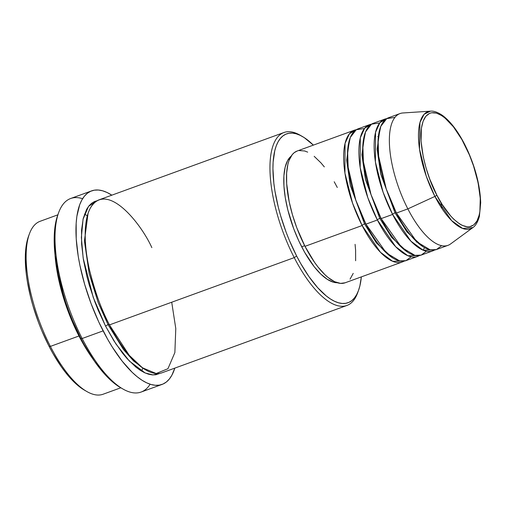 <?xml version="1.0" encoding="UTF-8"?>
<svg xmlns="http://www.w3.org/2000/svg" width="506" height="506" viewBox="0 0 506 506"><rect width="100%" height="100%" fill="white"/><g stroke="black" fill="none" stroke-linecap="round" stroke-linejoin="round"><path stroke-width="0.76" d="M464.54 144.469C472.794 158.441 486.898 201.565 476.994 220.97C466.368 238.977 443.939 211.027 436.798 195.025A2.188 0.639 152.8 0 1 434.901 196.429L451.586 220.616L462.636 228.453L472.895 227.586A62.333 23.649 -110 0 1 434.901 196.429L407.849 208.889A70.113 26.603 70 0 0 450.593 243.943L472.895 227.586C474.002 226.852 477.164 224.462 479.384 216.41L480.7 202.754C480.004 183.912 474.634 164.38 464.584 144.166C457.747 130.965 450.466 121.446 442.744 115.608C435.824 110.808 431.839 111.01 430.505 111.162L424.154 114.236L419.961 122.471L419.487 149.004L426.311 176.322L434.901 196.429A62.333 23.649 -110 0 1 430.505 111.162L402.909 112.971A70.113 26.603 70 0 0 407.849 208.889L396.419 213.051A70.113 26.603 70 0 0 436.558 249.502L447.987 245.34A70.113 26.603 -110 0 1 407.849 208.889A70.113 26.603 -110 0 1 400.012 113.572L388.583 117.734A70.113 26.603 70 0 0 396.419 213.051L407.849 208.889L434.901 196.429A2.188 0.639 -27.2 0 0 436.798 195.025L429.752 179.067L426.027 167.897L423.25 156.797L421.074 141.206L421.454 128.069L423.111 121.25L425.831 116.298L429.505 113.395L431.656 112.756L436.488 113.116L441.864 115.659L444.692 117.715L453.408 126.797L461.889 139.574L469.41 154.95L473.559 166L478.088 182.704L480.264 198.295L479.884 211.426L479.195 215.056L476.994 220.97L473.78 224.917L469.682 226.745L467.348 226.84L462.218 225.379L459.473 223.842L453.762 219.225L450.846 216.188L442.2 204.532L436.798 195.025C428.544 181.059 414.439 137.936 424.344 118.53C434.97 100.517 457.399 128.473 464.54 144.469A2.188 0.639 -27.2 0 0 464.584 144.159A2.188 0.639 152.8 0 1 464.54 144.469M364.541 223.924A2.188 0.639 -27.2 0 0 362.132 225.537L352.606 203.311L344.94 173.141L345.06 143.388L349.444 133.767L356.268 129.719A70.113 26.603 -110 0 0 354.295 130.219A70.113 26.603 -110 0 0 362.132 225.537L304.985 246.34A70.113 26.603 70 0 0 345.124 282.791L402.27 261.988A70.113 26.603 -110 0 1 362.132 225.537A2.188 0.639 152.8 0 1 364.541 223.924L350.241 185.215L346.667 160.307L349.526 139.631L346.667 160.307L350.241 185.215L364.541 223.924A2.188 0.639 152.8 0 1 365.712 223.696A2.188 0.639 -27.2 0 0 364.541 223.924L376.337 242.88L392.567 257.845L376.337 242.88L364.541 223.924M378.317 136.936L377.837 136.481M364.453 128.499L356.256 129.726L350.31 137.455L347.597 150.794L348.16 167.353L355.781 200.091L365.946 224.152A70.113 26.603 70 0 0 406.078 260.603L417.507 256.441A70.113 26.603 -110 0 1 377.375 219.99L367.843 197.764L360.177 167.594L360.297 137.841L364.681 128.22L371.512 124.166A70.113 26.603 -110 0 0 369.538 124.672A70.113 26.603 -110 0 0 377.375 219.99L365.946 224.152L377.375 219.99A2.188 0.639 152.8 0 1 379.785 218.377A2.188 0.639 -27.2 0 0 377.375 219.99L395.686 246.732L407.849 255.726L419.347 255.555A70.113 26.603 -110 0 1 417.507 256.441M364.769 134.084L361.91 154.76L365.484 179.668L379.785 218.377L365.484 179.668L361.91 154.76L364.769 134.084M379.696 122.945L371.493 124.179L365.553 131.908L362.84 145.247L363.403 161.806L371.018 194.544L381.182 218.598A70.113 26.603 70 0 0 421.321 255.049L432.75 250.894A70.113 26.603 -110 0 1 392.612 214.443L383.086 192.217L375.414 162.04L375.541 132.294L379.917 122.673L386.748 118.619A70.113 26.603 -110 0 0 384.775 119.125A70.113 26.603 -110 0 0 392.612 214.443L381.182 218.598L392.612 214.443A2.188 0.639 152.8 0 1 395.022 212.824A2.188 0.639 -27.2 0 0 392.612 214.443L410.929 241.185L423.086 250.173L434.584 250.008A70.113 26.603 -110 0 1 432.75 250.894M380.948 218.149A2.188 0.639 -27.2 0 0 379.785 218.377A2.188 0.639 152.8 0 1 380.948 218.149M380.006 128.537L377.147 149.207L380.721 174.121L395.022 212.824L380.721 174.121L377.147 149.207L380.006 128.537M394.933 117.398L386.736 118.632L380.79 126.361L378.077 139.7L378.64 156.259L386.261 188.997L396.419 213.051L416.811 241.836L430.163 249.831L436.431 249.553L441.637 245.682M396.192 212.602A2.188 0.639 -27.2 0 0 395.022 212.824A2.188 0.639 152.8 0 1 396.192 212.602M84.584 390.227L86.849 391.53A92.029 34.92 -110 0 1 50.398 346.395L49 346.167A89.834 34.085 70 0 0 84.584 390.227A89.834 34.085 70 0 0 85.704 390.847M151.844 247.63C140.927 223.184 106.652 180.459 90.416 207.985C83.06 220.787 84.16 247.459 89.549 270.198C95.539 293.575 102.174 311.804 109.448 324.896L294.226 257.624A92.029 34.92 70 0 0 357.59 292.955L358.495 290.501A89.834 34.085 -110 0 1 296.636 256.011L294.226 257.624L109.448 324.896A92.029 34.92 70 0 0 162.129 372.739L346.907 305.466A92.029 34.92 -110 0 1 294.226 257.624A92.029 34.92 -110 0 1 283.936 132.515A92.029 34.92 -110 0 1 301.31 135.912M302.436 136.525L300.166 135.222A92.029 34.92 70 0 0 270.065 162.831A92.029 34.92 70 0 0 294.226 257.624L296.636 256.011A89.834 34.085 -110 0 1 273.05 163.476A89.834 34.085 -110 0 1 302.436 136.525A89.834 34.085 -110 0 1 313.366 145.121L304.188 137.594L300.096 135.304L296.168 133.805L292.443 133.129L288.964 133.268L285.751 134.223L282.848 135.994L280.273 138.549L278.053 141.882L276.213 145.943L274.771 150.706L273.126 162.129L272.936 168.681L273.841 183.147L274.922 190.926L278.3 207.194L280.564 215.531L286.124 232.203L289.369 240.375L296.636 256.011L300.583 263.316L308.926 276.567L317.591 287.579L326.243 295.928L330.462 298.995L334.561 301.291L338.482 302.784L342.208 303.467L345.693 303.328L348.9 302.373L351.809 300.602L354.383 298.04L356.597 294.713L358.438 290.653L359.88 285.89L361.341 276.89A89.834 34.085 -110 0 1 358.495 290.501M150.124 384.212A102.984 39.076 -110 0 1 122.958 389.019A102.984 39.076 -110 0 1 82.162 338.508L80.764 338.286A100.789 38.247 70 0 0 120.687 387.716A100.789 38.247 70 0 0 121.813 388.336M57.836 214.835L40.113 221.293A92.029 34.92 70 0 0 50.398 346.395L78.974 335.99L92.712 358.672A92.029 34.92 -110 0 1 78.974 335.99A2.188 0.639 152.8 0 1 79.372 335.529A2.188 0.639 -27.2 0 0 78.974 335.99L64.736 301.734L55.04 255.195A92.029 34.92 -110 0 0 78.974 335.99L50.398 346.395A92.029 34.92 70 0 0 103.079 394.237L120.801 387.786M97.778 200.547L94.489 201.527L91.516 203.336L88.879 205.961L86.608 209.37L83.243 218.409L81.555 230.11L81.611 244.025L83.401 259.616L86.861 276.282L89.176 284.821L94.875 301.892L98.196 310.267L105.64 326.281L115.906 343.922L129.365 361.056L145.127 372.96L153.014 374.933L160.174 373.283L155.892 374.756L152.325 374.902L148.511 374.2L144.488 372.669L140.295 370.322L135.975 367.173L127.107 358.621L122.648 353.296L113.894 340.81L105.64 326.281A2.188 0.639 152.8 0 1 108.05 324.669A2.188 0.639 152.8 0 1 109.486 324.58A2.188 0.639 -27.2 0 0 108.05 324.669L98.259 302.759L89.201 273.759L84.426 240.964L88.038 213.557L84.426 240.964L89.201 273.759L98.259 302.759L108.05 324.669A2.188 0.639 -27.2 0 0 105.64 326.281L93.23 297.389L83.174 258.18L81.371 237.434L83.054 219.212L88.569 206.347L97.31 200.629M345.149 282.784L340.557 283.385L334.586 281.684L328.097 277.497L324.738 274.518L317.945 266.928L314.58 262.386L304.985 246.34L362.132 225.537L380.449 252.279L392.612 261.273L404.104 261.102A70.113 26.603 -110 0 1 402.27 261.988M291.146 156.152A67.924 25.774 70 0 0 301.684 246.808L304.669 245.72L301.684 246.808A67.924 25.774 70 0 0 337.224 282.727L333.321 282.177L327.262 279.312L320.817 274.107L314.232 266.751L304.669 252.336L298.844 241.008L293.733 228.807L287.819 209.901L285.264 197.606L283.942 186.094L283.904 175.829L285.15 167.189L287.629 160.516L291.254 156.063M358.033 291.696A92.029 34.92 -110 0 1 346.907 305.466M91.605 190.882L70.65 198.51A102.984 39.076 70 0 0 82.162 338.508A102.984 39.076 70 0 0 141.117 392.049L162.065 384.421A102.984 39.076 -110 0 1 103.116 330.88L82.162 338.508L103.116 330.88A102.984 39.076 -110 0 1 91.605 190.882A102.984 39.076 -110 0 1 111.832 195.177L107.082 192.508L102.585 190.794L98.316 190.016L94.318 190.174L90.644 191.274L87.31 193.298L84.357 196.233L81.814 200.053L79.708 204.709L76.868 216.372L76.166 223.26L76.223 238.832L78.228 256.276L79.942 265.492L84.692 284.48L91.067 303.587L98.815 322.088L107.645 339.26L112.357 347.141L122.148 361.113L132.123 372.264L137.063 376.641L141.895 380.164L146.588 382.789L151.092 384.503L155.361 385.287L159.352 385.129L163.033 384.029L166.366 382.005L169.314 379.064L171.857 375.25L174.804 368.121A102.984 39.076 -110 0 1 162.065 384.421M384.775 119.125L373.346 123.287A70.113 26.603 70 0 0 381.182 218.598L401.574 247.383L414.92 255.378L421.188 255.1L426.4 251.229M84.635 390.259L78.607 386.084L74.306 382.27L65.603 372.542L61.289 366.73L52.947 353.479L49 346.167L41.732 330.538L38.488 322.36L32.928 305.694L30.664 297.357L27.286 281.089L26.204 273.31L25.3 258.838L25.49 252.285L27.134 240.862L28.576 236.106M120.744 387.748L113.983 383.067L109.157 378.785L104.274 373.706L94.552 361.347L85.191 346.483L80.764 338.286L72.611 320.747L68.974 311.576L65.666 302.253L60.195 283.518L58.076 274.29L55.192 256.542L54.174 240.306L54.382 232.956L55.072 226.214L57.855 214.797M283.936 132.515L99.163 199.788A92.029 34.92 70 0 0 109.448 324.896L129.232 355.307L142.407 367.78L156.196 373.517L167.948 368.716L174.867 352.562L175.784 328.527L171.717 302.221M355.079 244.341L355.598 250.147L355.636 260.748M353.226 273.379L350.057 279.148M354.295 130.219L297.148 151.028A70.113 26.603 70 0 0 304.985 246.34L296.782 227.763L292.443 214.753L289.204 201.824L286.674 183.672L286.636 173.071L287.92 164.153L289.046 160.44L292.215 154.672L294.226 152.673L297.174 151.016M298.995 150.541L304.625 150.965L307.686 152.135M314.175 156.322L320.93 162.837L324.327 166.891M334.207 181.774L337.287 187.479M369.538 124.672L358.109 128.834A70.113 26.603 70 0 0 365.946 224.152L386.331 252.93L399.683 260.925L405.951 260.647L411.163 256.776M108.05 324.669L123.496 349.551L133.603 361.006L144.754 369.342L133.603 361.006L123.496 349.551L108.05 324.669M58.69 212.507L57.792 214.961A100.789 38.247 70 0 0 80.764 338.286L82.162 338.508A102.984 39.076 -110 0 1 58.69 212.507A102.984 39.076 -110 0 1 82.592 198.719M50.398 346.395A92.029 34.92 -110 0 1 29.424 233.797L28.526 236.251A89.834 34.085 70 0 0 49 346.167L50.398 346.395M423.048 246.745L406.811 231.786L395.022 212.824L406.811 231.786L423.048 246.745M407.804 252.292L391.574 237.333L379.785 218.377L391.574 237.333L407.804 252.292M416.274 242.058L416.349 241.4M122.958 389.019L120.687 387.716M87.234 215.714L84.502 214.133M141.68 371.176L142.755 368.21M441.991 208.586L440.992 202.564M423.073 250.166L424.572 247.655"/></g></svg>
